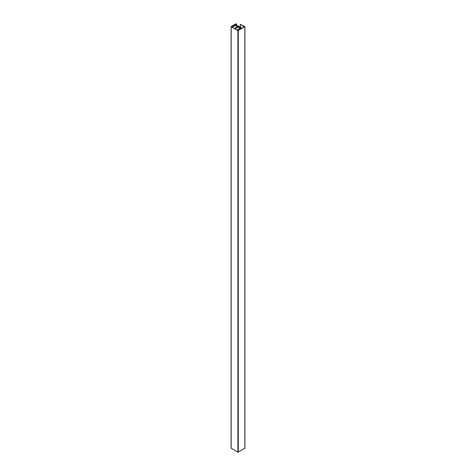 <?xml version="1.0" encoding="UTF-8"?>
<svg xmlns="http://www.w3.org/2000/svg" width="476" height="476" viewBox="0 0 476 476"><rect width="100%" height="100%" fill="white"/><g stroke="black" fill="none" stroke-linecap="round" stroke-linejoin="round"><path stroke-width="0.71" d="M231.157 448.089L237.911 452.2L244.843 448.196M240.63 28.869L240.63 27.816L237.179 29.809L238.089 30.333L244.242 26.751L240.273 24.365L244.843 26.644L237.911 30.648L231.08 26.644L235.9 23.8L236.269 24.008L231.758 26.644L232.704 27.12L235.894 25.067L236.941 25.097L236.227 25.508A0.565 0.327 0 0 0 236.227 25.972L236.524 26.138A0.565 0.327 0 0 0 237.322 26.138L238.125 25.781L238.101 27.084M238.125 25.781L238.101 26.347L234.62 28.334L235.37 28.661L238.619 26.632L239.678 26.68L238.97 27.09A0.565 0.327 0 0 0 238.97 27.554L239.261 27.721A0.565 0.327 0 0 0 240.065 27.721L240.773 27.31L240.63 27.816M240.85 27.352L240.82 28.756M236.941 25.097L236.941 26.234M237.964 26.275L237.964 27.162M239.678 26.68L239.678 27.816M240.35 24.472L240.35 27.554M244.843 26.858L244.843 448.404M238.274 30.648L238.274 452.2M237.911 30.648L237.911 452.2M231.157 26.751L231.157 448.303M236.269 24.008L236.269 24.948M236.227 25.508L236.227 25.972M238.97 27.09L238.97 27.554M240.273 27.596L240.273 24.365M244.92 448.303L244.92 26.751M231.08 448.196L231.08 26.644M236.34 24.942L236.34 23.907M238.327 26.953L238.327 26.073M241.046 28.631L241.046 27.644"/></g></svg>
